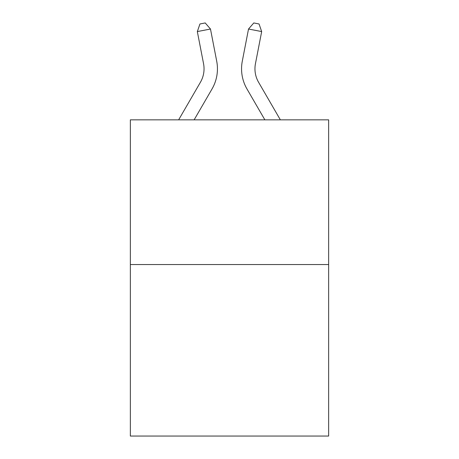<?xml version="1.0" encoding="UTF-8"?>
<svg xmlns="http://www.w3.org/2000/svg" width="459" height="459" viewBox="0 0 459 459"><rect width="100%" height="100%" fill="white"/><g stroke="black" fill="none" stroke-linecap="round" stroke-linejoin="round"><path stroke-width="0.69" d="M328.65 264.545L328.65 119.839L130.35 119.839L130.35 436.05L328.65 436.05L328.65 264.545L130.35 264.545M178.643 119.839L200.428 82.253A26.8 26.8 0 0 0 203.555 63.721L197.33 31.573L210.48 29.026L216.705 61.173A40.197 40.197 0 0 1 212.024 88.971L194.134 119.839M280.357 119.839L258.572 82.253A26.8 26.8 0 0 1 255.445 63.721L261.67 31.573L248.52 29.026L242.295 61.173A40.197 40.197 0 0 0 246.976 88.971L264.866 119.839M200.428 82.253A26.8 26.8 0 0 0 203.555 63.721A26.8 26.8 0 0 1 200.428 82.253A26.8 26.8 0 0 0 203.555 63.721A26.8 26.8 0 0 1 200.428 82.253A26.8 26.8 0 0 0 203.555 63.721A26.8 26.8 0 0 1 200.428 82.253A26.8 26.8 0 0 0 203.555 63.721A26.8 26.8 0 0 1 200.428 82.253A26.8 26.8 0 0 0 203.555 63.721A26.8 26.8 0 0 1 200.428 82.253A26.8 26.8 0 0 0 203.555 63.721A26.8 26.8 0 0 1 200.428 82.253A26.8 26.8 0 0 0 203.555 63.721A26.8 26.8 0 0 1 200.428 82.253A26.8 26.8 0 0 0 203.555 63.721A26.8 26.8 0 0 1 200.428 82.253A26.8 26.8 0 0 0 203.555 63.721A26.8 26.8 0 0 1 200.428 82.253A26.8 26.8 0 0 0 203.555 63.721A26.8 26.8 0 0 1 200.428 82.253A26.8 26.8 0 0 0 203.555 63.721A26.8 26.8 0 0 1 200.428 82.253A26.8 26.8 0 0 0 203.555 63.721A26.8 26.8 0 0 1 200.428 82.253A26.8 26.8 0 0 0 203.555 63.721A26.8 26.8 0 0 1 200.428 82.253A26.8 26.8 0 0 0 203.555 63.721A26.8 26.8 0 0 1 200.428 82.253A26.8 26.8 0 0 0 203.555 63.721A26.8 26.8 0 0 1 200.428 82.253A26.8 26.8 0 0 0 203.555 63.721A26.8 26.8 0 0 1 200.428 82.253A26.8 26.8 0 0 0 203.555 63.721A26.8 26.8 0 0 1 200.428 82.253A26.8 26.8 0 0 0 203.555 63.721A26.8 26.8 0 0 1 200.428 82.253A26.8 26.8 0 0 0 203.555 63.721M248.52 29.026L242.295 61.173L248.52 29.026L242.295 61.173L248.52 29.026L242.295 61.173L248.52 29.026L242.295 61.173L248.52 29.026L242.295 61.173L248.52 29.026L242.295 61.173L248.52 29.026L242.295 61.173L248.52 29.026L242.295 61.173L248.52 29.026L242.295 61.173L248.52 29.026L242.295 61.173L248.52 29.026L242.295 61.173L248.52 29.026L242.295 61.173L248.52 29.026L242.295 61.173L248.52 29.026L242.295 61.173L248.52 29.026L242.295 61.173L248.52 29.026L242.295 61.173L248.52 29.026L242.295 61.173L248.52 29.026L242.295 61.173L248.52 29.026L242.295 61.173L248.52 29.026L253.787 22.95L259.048 23.971L261.67 31.573M258.572 82.253A26.8 26.8 0 0 1 255.445 63.721A26.8 26.8 0 0 0 258.572 82.253A26.8 26.8 0 0 1 255.445 63.721A26.8 26.8 0 0 0 258.572 82.253A26.8 26.8 0 0 1 255.445 63.721A26.8 26.8 0 0 0 258.572 82.253A26.8 26.8 0 0 1 255.445 63.721A26.8 26.8 0 0 0 258.572 82.253M197.33 31.573L199.952 23.971L205.213 22.95L210.48 29.026"/></g></svg>
